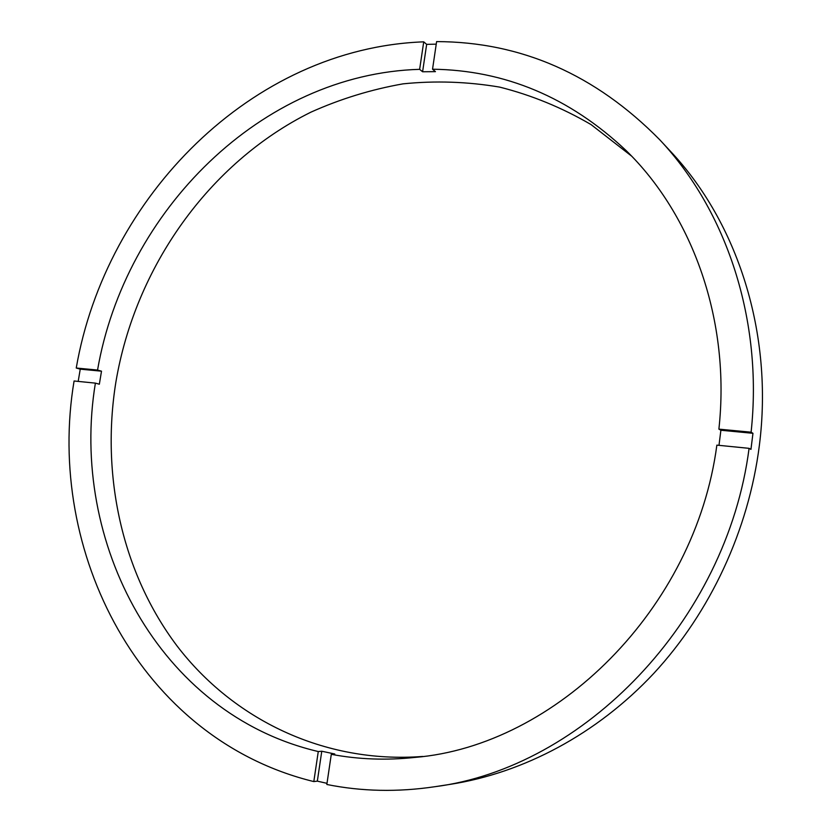 <?xml version="1.0" encoding="UTF-8"?>
<svg xmlns="http://www.w3.org/2000/svg" width="832" height="832" viewBox="0 0 832 832"><rect width="100%" height="100%" fill="white"/><g stroke="black" fill="none" stroke-linecap="round" stroke-linejoin="round"><path stroke-width="1.25" d="M434.658 786.739C397.613 792.241 361.67 791.492 326.83 784.482L331.292 754.322C358.394 759.439 386.256 760.469 414.856 757.422C555.506 745.846 695.167 609.346 716.862 445.13L749.081 448.344C726.679 621.618 582.962 767.894 434.658 786.739L450.06 784.378C523.37 772.98 596.825 734.261 653.796 673.379C710.414 612.175 748.644 530.098 759.346 445.567C773.677 333.518 737.495 222.331 670.29 151.112L659.682 139.703C595.462 74.526 521.102 41.818 436.613 41.6L432.536 69.212C504.972 70.179 569.452 97.24 625.955 150.405C692.931 215.509 730.714 321.183 718.89 429.135L720.886 430.248L718.994 445.349M331.292 754.322L334.755 753.99L321.776 751.234L318.271 751.546L313.81 781.581C139.901 739.034 45.417 551.585 74.079 380.994L95.389 383.126C69.191 541.57 158.298 713.981 318.271 751.546M95.389 383.126L99.341 384.218L101.504 371.186L97.552 370.053L76.242 368.025L80.246 369.158L78.187 381.41M631.53 156.052L591.053 124.582C561.922 107.598 531.45 95.098 499.626 87.1C467.449 81.671 435.271 80.579 403.083 83.845C371.238 89.45 340.496 98.894 310.856 112.185C208.655 162.874 135.148 267.54 115.887 382.065C100.911 475.03 121.763 572.666 177.206 646.152C232.981 718.983 323.825 763.994 422.718 756.454M749.081 448.344L750.953 449.384L752.96 433.306L720.886 430.248M436.238 44.148L426.66 44.366L423.727 41.839C251.742 48.173 105.706 197.174 76.242 368.025M752.96 433.306L751.098 432.193C763.235 320.268 726.388 210.475 659.682 139.703M423.727 41.839L419.64 69.337C261.238 73.892 124.842 211.453 97.552 370.053M751.098 432.193L718.89 429.135M321.776 751.234L317.335 781.144L327.007 783.349M317.335 781.144L313.81 781.581M419.64 69.337L422.594 71.76L435.448 71.646L432.536 69.212M101.504 371.186L80.246 369.158M426.66 44.366L422.594 71.76"/></g></svg>
